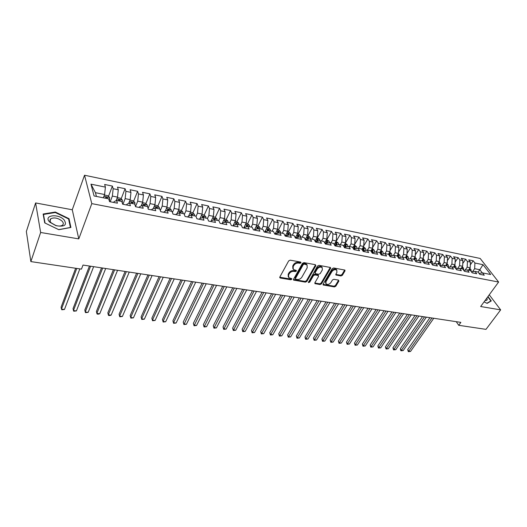 <?xml version="1.0" encoding="UTF-8"?>
<svg xmlns="http://www.w3.org/2000/svg" width="527" height="527" viewBox="0 0 527 527"><rect width="100%" height="100%" fill="white"/><g stroke="black" fill="none" stroke-linecap="round" stroke-linejoin="round"><path stroke-width="0.79" d="M301.016 262.808L300.68 262.057L290.16 260.173L288.664 260.898L279.844 276.998L280.351 278.039L290.799 279.758L291.82 279.257L291.78 278.678L288.763 277.663L288.559 274.982L289.297 273.658C290.436 271.972 292.011 271.207 294.007 271.359L295.357 271.589L296.385 271.089L296.345 270.489L293.348 269.475L293.137 266.728L293.882 265.384C295.034 263.678 296.622 262.907 298.631 263.072L299.982 263.309L301.016 262.808M292.828 268.579L292.755 265.983L293.499 264.64C294.652 262.933 296.233 262.169 298.242 262.334L299.593 262.571L300.64 262.051M296.003 270.344L294.975 270.852L295.357 271.589M340.956 275.964L342.379 275.272L344.974 270.937L344.935 270.081L333.65 267.96L332.201 268.665L323.11 284.139L323.15 284.955L334.395 286.925L335.811 286.233L338.887 281.095L338.486 280.094L333.848 279.303L332.418 279.995L330.897 282.571C329.349 284.415 327.735 284.876 326.055 283.941L325.95 281.741L331.938 271.563C333.486 269.692 335.1 269.225 336.793 270.153L336.905 272.439L335.897 274.139L335.936 274.982L340.956 275.964L340.541 275.239L341.964 274.547L344.553 270.219L344.974 270.937M460.855 322.379L83.009 265.061L81.468 269.126L30.862 261.59L40.645 232.479L78.786 238.896L91.79 203.626L498.614 282.044L480.664 306.516L500.65 309.876L485.986 329.362L458.727 325.304L460.855 322.379M315.825 265.74L315.37 264.686L303.941 262.637L302.458 263.362L293.546 279.257L293.605 280.087L305.383 282.156L306.833 281.451L315.825 265.74L315.423 265.009L306.444 280.713L306.833 281.451M318.96 265.331L330.515 267.505L330.567 268.368L321.483 283.869L320.054 284.567L314.929 283.605L314.882 282.782L318.519 276.504L318.077 275.476L314.902 274.936L313.453 275.641L309.678 282.202L308.381 282.558L317.498 266.043L318.96 265.331M91.79 203.626L84.531 175.227L480.176 258.454L498.614 282.044M142.481 202.658L145.445 203.251L147.171 204.977L148.265 209.239L155.775 210.714L154.826 207.994L159.773 208.975L160.742 211.689L168.126 213.139L167.131 210.431L172 211.393L173.008 214.094L180.274 215.523L179.239 212.829L184.022 213.778L185.076 216.465L192.217 217.868L191.143 215.187L195.853 216.116L196.94 218.791L203.962 220.174L202.855 217.506L207.48 218.422L208.606 221.083L215.517 222.44L214.37 219.785L218.929 220.688L220.088 223.343L226.887 224.673L225.708 222.032L230.187 222.921L231.379 225.556L238.072 226.873L236.854 224.238L241.267 225.115L242.492 227.736L249.08 229.034L247.828 226.412L252.176 227.275L253.434 229.884L259.91 231.162L258.632 228.553L262.907 229.403L264.198 231.999L270.575 233.25L269.264 230.661L273.473 231.491L274.798 234.08L281.075 235.312L279.738 232.736L283.875 233.553L285.226 236.129L291.411 237.341L290.041 234.778L294.125 235.582L295.502 238.145L301.589 239.344L300.192 236.788L304.211 237.585L305.614 240.134L311.609 241.307L310.192 238.764L314.145 239.548L315.574 242.091L321.483 243.25L320.034 240.714L323.934 241.491L325.39 244.014L331.206 245.16L329.737 242.637L333.578 243.402L335.053 245.911L340.785 247.038L339.289 244.528L343.077 245.279L344.579 247.782L350.224 248.889L348.709 246.399L352.431 247.137L353.96 249.627L359.519 250.72L357.985 248.237L361.66 248.961L363.202 251.438L368.683 252.519L367.128 250.042L370.751 250.76L372.312 253.23L377.721 254.291L376.14 251.827L379.71 252.538L381.291 254.996L386.62 256.036L385.02 253.592L388.544 254.284L390.145 256.728L395.395 257.762L393.781 255.325L397.246 256.01L398.873 258.441L404.051 259.462L402.417 257.031L405.836 257.71L407.476 260.134L412.582 261.135L410.928 258.717L414.301 259.389L415.955 261.8L420.987 262.789L419.321 260.384L422.647 261.043L424.321 263.441L429.288 264.416L427.601 262.024L430.882 262.67L432.575 265.061L437.469 266.023L435.77 263.638L439.004 264.284L440.71 266.655L445.539 267.604L443.82 265.239L447.015 265.871L448.734 268.236L453.497 269.172L451.771 266.814L454.913 267.433L456.652 269.791L461.349 270.713L459.61 268.362L462.713 268.981L464.465 271.319L469.096 272.235L467.344 269.896L470.407 270.503L472.166 272.834L476.744 273.737L474.972 271.405L477.996 272.004L479.774 274.33L484.287 275.213L482.508 272.9L479.023 273.348M147.336 206.512L142.303 205.51L143.212 208.244L135.571 206.742L134.688 204.002L129.57 202.987L130.432 205.734L122.653 204.206L121.823 201.452L116.612 200.425L117.429 203.185L109.517 201.63L108.727 198.863L94.063 195.958L90.967 184.16L105.4 187.125L104.603 194.522L103.371 197.803M108.49 196.334L112.383 186.077L104.649 184.476L105.4 187.125M112.383 186.077L113.16 188.719L118.292 189.773L117.514 197.111L116.138 200.662M121.151 198.811L125.09 188.712L117.495 187.138L118.292 189.773M125.09 188.712L125.92 191.341L130.959 192.375L130.209 199.654L128.72 203.389M133.601 201.255L137.593 191.301L130.116 189.753L130.959 192.375M137.593 191.301L138.456 193.916L143.416 194.931L142.685 202.157L141.091 206.057M145.847 203.653L149.885 193.844L142.534 192.322L143.416 194.931M149.885 193.844L150.794 196.446L155.669 197.447L154.958 204.614L153.265 208.659M157.896 206.017L161.973 196.347L154.74 194.852L155.669 197.447M161.973 196.347L162.922 198.936L167.718 199.924L167.026 207.032L165.241 211.195M169.747 208.343L173.864 198.811L166.749 197.335L167.718 199.924M173.864 198.811L174.852 201.386L179.569 202.355L178.903 209.417L177.026 213.685M181.407 210.635L185.563 201.228L178.567 199.779L179.569 202.355M185.563 201.228L186.591 203.797L191.235 204.753L190.583 211.755L188.62 216.116M192.889 212.895L197.072 203.613L190.188 202.19L191.235 204.753M197.072 203.613L198.139 206.169L202.704 207.111L202.072 214.054L200.036 218.501M204.18 215.115L208.402 205.958L201.63 204.555L202.704 207.111M208.402 205.958L209.502 208.508L213.995 209.43L213.382 216.327L211.268 220.833M215.299 217.308L219.555 208.264L212.882 206.887L213.995 209.43M219.555 208.264L220.688 210.8L225.108 211.709L224.515 218.553L222.038 223.725M226.241 219.463L230.53 210.536L223.962 209.179L225.108 211.709M230.53 210.536L231.696 213.066L236.05 213.955L235.47 220.747L232.974 225.872M237.018 221.584L241.333 212.776L234.871 211.439L236.05 213.955M241.333 212.776L242.532 215.286L246.814 216.169L246.254 222.914L243.731 227.98M247.624 223.692L251.972 214.976L245.608 213.659L246.814 216.169M251.972 214.976L253.197 217.48L257.42 218.349L256.873 225.042L254.324 230.062M258.059 225.78L262.446 217.144L256.181 215.853L257.42 218.349M262.446 217.144L263.704 219.64L267.861 220.49L267.327 227.137L264.758 232.111M268.335 227.835L272.762 219.285L266.59 218.007L267.861 220.49M272.762 219.285L274.047 221.762L278.137 222.605L277.624 229.199L275.035 234.126M278.46 229.858L282.92 221.386L276.84 220.128L278.137 222.605M282.92 221.386L284.231 223.856L288.262 224.68L287.762 231.228L285.186 236.056M288.434 231.854L292.926 223.461L286.938 222.216L288.262 224.68M292.926 223.461L294.264 225.918L298.236 226.729L297.755 233.23L295.291 237.763M298.262 233.823L302.788 225.497L296.885 224.278L298.236 226.729M302.788 225.497L304.151 227.947L308.064 228.751L307.597 235.207L305.245 239.462M307.946 235.76L312.498 227.512L306.688 226.307L308.064 228.751M312.498 227.512L313.888 229.943L317.741 230.74L317.287 237.143L315.047 241.149M317.485 237.664L322.069 229.489L316.345 228.31L317.741 230.74M322.069 229.489L323.486 231.92L327.28 232.697L326.839 239.06L324.698 242.822M326.892 239.548L331.503 231.445L325.857 230.279L327.28 232.697M331.503 231.445L332.939 233.856L336.681 234.627L336.252 240.944L334.21 244.482M336.16 241.399L340.798 233.369L335.238 232.216L336.681 234.627M340.798 233.369L342.26 235.773L345.949 236.531L345.534 242.809L343.584 246.129M345.297 243.23L349.961 235.266L344.48 234.133L345.949 236.531M349.961 235.266L351.443 237.657L355.079 238.408L354.678 244.64L352.82 247.762M354.691 244.376L358.992 237.137L353.591 236.017L355.079 238.408M358.992 237.137L360.494 239.522L364.078 240.253L363.689 246.445L361.917 249.383M363.722 245.918L367.899 238.981L362.569 237.875L364.078 240.253M367.899 238.981L369.42 241.353L372.958 242.077L372.576 248.224L370.889 250.984M372.622 247.446L376.68 240.799L371.43 239.713L372.958 242.077M376.68 240.799L378.221 243.158L381.706 243.876L381.337 249.982L379.736 252.578M381.396 248.961L385.336 242.591L380.158 241.518L381.706 243.876M385.336 242.591L386.897 244.943L390.336 245.648L389.98 251.715L388.386 254.258M390.052 250.47L393.88 244.357L388.768 243.303L390.336 245.648M393.88 244.357L395.454 246.702L398.84 247.394L398.498 253.421L396.897 255.944M398.583 251.965L402.299 246.102L397.259 245.062L398.84 247.394M402.299 246.102L403.893 248.434L407.233 249.119L406.897 255.108L405.296 257.604M406.989 253.454L410.605 247.822L405.632 246.794L407.233 249.119M410.605 247.822L412.213 250.141L415.513 250.819L415.19 256.768L413.576 259.244M415.289 254.93L418.8 249.521L413.893 248.5L415.513 250.819M418.8 249.521L420.421 251.827L423.675 252.492L423.365 258.401L421.745 260.865M423.471 256.385L426.883 251.195L422.041 250.193L423.675 252.492M426.883 251.195L428.523 253.494L431.732 254.152L431.429 260.022L429.808 262.459M431.541 257.835L434.854 252.841L430.085 251.853L431.732 254.152M434.854 252.841L436.514 255.134L439.676 255.779L439.386 261.616L437.759 264.034M439.505 259.277L442.726 254.475L438.016 253.5L439.676 255.779M442.726 254.475L444.393 256.754L447.522 257.393L447.239 263.19L445.605 265.588M447.357 260.7L450.493 256.082L445.842 255.121L447.522 257.393M450.493 256.082L452.173 258.349L455.256 258.981L454.985 264.738L453.345 267.123M455.111 262.11L458.154 257.663L453.569 256.715L455.256 258.981M458.154 257.663L459.854 259.923L462.897 260.549L462.627 266.273L460.987 268.638M462.759 263.507L465.716 259.231L461.191 258.296L462.897 260.549M465.716 259.231L467.429 261.484L470.433 262.097L470.176 267.788L468.529 270.134M470.308 264.89L473.187 260.779L468.714 259.851L470.433 262.097M473.187 260.779L474.906 263.019L483.022 264.686L490.677 274.514L482.508 272.9M474.972 271.405L471.441 271.873M478.114 272.156L479.84 269.725L474.656 268.684L472.508 271.734M474.906 263.019L474.656 268.684M483.022 264.686L479.84 269.725L482.304 272.927M467.344 269.896L463.76 270.377M470.176 267.788L467.172 267.182L465.058 270.206M467.429 261.484L467.172 267.182M459.61 268.362L455.974 268.869M462.627 266.273L459.584 265.661L457.515 268.651M459.854 259.923L459.584 265.661M451.771 266.814L448.082 267.341M454.985 264.738L451.896 264.126L449.874 267.084M452.173 258.349L451.896 264.126M443.82 265.239L440.085 265.786M447.239 263.19L444.109 262.565L442.127 265.483M444.393 256.754L444.109 262.565M435.77 263.638L431.975 264.218M439.386 261.616L436.218 260.977L434.281 263.869M436.514 255.134L436.218 260.977M427.601 262.024L423.754 262.624M431.429 260.022L428.214 259.376L426.33 262.222M428.523 253.494L428.214 259.376M419.321 260.384L415.414 261.01M423.365 258.401L420.105 257.749L418.273 260.555M420.421 251.827L420.105 257.749M410.928 258.717L406.963 259.376M415.19 256.768L411.883 256.102L410.105 258.856M412.213 250.141L411.883 256.102M398.405 257.749L402.417 257.031M406.897 255.108L403.55 254.436L401.824 257.136M403.893 248.434L403.55 254.436M389.749 256.129L393.781 255.325M398.498 253.421L395.105 252.743L393.432 255.384M395.454 246.702L395.105 252.743M380.975 254.495L385.02 253.592M389.98 251.715L386.535 251.023L384.927 253.606M386.897 244.943L386.535 251.023M372.069 252.841L376.14 251.827M381.337 249.982L377.846 249.284L376.265 251.853M378.221 243.158L377.846 249.284M363.037 251.168L367.128 250.042M372.576 248.224L369.038 247.519L367.464 250.108M369.42 241.353L369.038 247.519M353.867 249.482L354.151 249.001L357.985 248.237M363.689 246.445L360.099 245.727L358.531 248.342M360.494 239.522L360.099 245.727M344.566 247.769L344.908 247.183L348.709 246.399M354.678 244.64L351.035 243.909L349.473 246.55M351.443 237.657L351.035 243.909M318.229 275.219L314.507 274.198L313.058 274.903L309.29 281.464L309.678 282.202M335.185 245.938L335.534 245.338L339.289 244.528M345.534 242.809L341.839 242.064L340.284 244.726M342.26 235.773L341.839 242.064M325.666 244.073L326.015 243.461L329.737 242.637M336.252 240.944L332.504 240.193L330.963 242.881M332.939 233.856L332.504 240.193M316.016 242.176L316.358 241.564L320.034 240.714M326.839 239.06L323.038 238.296L321.503 241.01M323.486 231.92L323.038 238.296M306.213 240.253L306.556 239.633L310.192 238.764M317.287 237.143L313.427 236.373L311.905 239.106M313.888 229.943L313.427 236.373M296.26 238.296L296.602 237.67L300.192 236.788M307.597 235.207L303.677 234.416L302.162 237.176M304.151 227.947L303.677 234.416M286.161 236.313L286.497 235.681L290.041 234.778M297.755 233.23L293.776 232.433L292.274 235.22M294.264 225.918L293.776 232.433M275.898 234.298L276.234 233.659L279.738 232.736M287.762 231.228L283.73 230.424L282.235 233.23M284.231 223.856L283.73 230.424M265.483 232.255L265.819 231.61L269.264 230.661M277.624 229.199L273.526 228.375L272.044 231.208M274.047 221.762L273.526 228.375M254.903 230.174L255.233 229.528L258.632 228.553M267.327 227.137L263.164 226.3L261.702 229.159M263.704 219.64L263.164 226.3M244.159 228.066L244.482 227.414L247.828 226.412M256.873 225.042L252.644 224.192L251.195 227.078M253.197 217.48L252.644 224.192M233.244 225.925L233.566 225.26L236.854 224.238M246.254 222.914L241.959 222.051L240.523 224.97M242.532 215.286L241.959 222.051M222.15 223.744L222.473 223.079L225.708 222.032M235.47 220.747L231.109 219.878L229.68 222.822M231.696 213.066L231.109 219.878M210.879 221.531L211.195 220.859L214.37 219.785M224.515 218.553L220.082 217.664L218.672 220.642M220.688 210.8L220.082 217.664M199.43 219.285L199.74 218.6L202.855 217.506M213.382 216.327L208.883 215.424L207.486 218.428M209.502 208.508L208.883 215.424M187.79 216.999L188.099 216.307L191.143 215.187M202.072 214.054L197.5 213.139L195.991 216.459M198.139 206.169L197.5 213.139M175.952 214.673L176.262 213.982L179.239 212.829M190.583 211.755L185.932 210.82L184.298 214.482M186.591 203.797L185.932 210.82M163.923 212.315L164.226 211.61L167.131 210.431M178.903 209.417L174.173 208.468L172.415 212.506M174.852 201.386L174.173 208.468M151.69 209.911L151.987 209.199L154.826 207.994M167.026 207.032L162.224 206.07L160.327 210.53M162.922 198.936L162.224 206.07M139.253 207.467L139.543 206.749L142.303 205.51M154.958 204.614L150.076 203.639L148.034 208.56M150.794 196.446L150.076 203.639M126.599 204.983L126.888 204.259L129.57 202.987M142.685 202.157L137.718 201.162L135.525 206.597M138.456 193.916L137.718 201.162M113.733 202.454L114.016 201.722L116.612 200.425M130.209 199.654L125.156 198.639L122.943 204.265M125.92 191.341L125.156 198.639M117.514 197.111L112.376 196.084L110.202 201.762M113.16 188.719L112.376 196.084M456.244 321.681L458.727 325.304M500.65 309.876L489.26 294.804M78.786 238.896L72.265 209.772L35.612 202.941L40.645 232.479M35.612 202.941L26.35 231.491L30.862 261.59M72.265 209.772L84.531 175.227M104.603 194.522L95.433 192.684L96.428 196.426M90.967 184.16L95.433 192.684M69.024 218.685L55.328 212.038L43.135 214.015L44.723 222.888L58.826 229.7L70.921 227.466L69.024 218.685L68.714 219.561M484.089 301.852L487.106 303.368L491.289 300.943L487.982 296.543M288.249 276.761L288.19 274.238L288.921 272.914C290.061 271.227 291.629 270.463 293.631 270.614L294.975 270.852M279.758 277.222L290.423 279.014L291.438 278.526M293.453 279.488L305.001 281.418L306.444 280.713M304.31 264.08L303.275 264.587L295.449 278.526L295.489 279.106L297.188 279.481C299.152 279.62 300.706 278.862 301.852 277.209L307.221 267.723L307.024 264.956L304.31 264.08L303.921 263.348L302.887 263.849L303.275 264.587M295.37 278.875L295.067 277.782L302.887 263.849M307.149 265.088L306.635 264.218L305.331 263.599L305.719 264.337M303.921 263.348L305.331 263.599M330.567 268.368L330.152 267.644L321.088 283.137L321.483 283.869M314.784 283.012L319.658 283.829L321.088 283.137M308.361 281.965L309.29 281.464M322.333 269.923L322.195 267.624C320.462 266.655 318.815 267.123 317.254 269.027L315.153 272.683L315.601 273.717L318.776 274.264L320.225 273.559L322.333 269.923M322.234 267.657L321.793 266.893C320.06 265.924 318.413 266.392 316.859 268.296L317.254 269.027M315.041 273.223L314.757 271.945L316.859 268.296M335.785 274.402L340.541 275.239M336.806 270.167L336.378 269.429C334.691 268.5 333.071 268.968 331.529 270.838L331.938 271.563M325.64 283.197L325.548 281.01L331.529 270.838M323.011 284.376L333.993 286.194L335.403 285.509L338.479 280.371L338.887 281.095M55.157 212.546L55.328 212.038M104.405 195.043L107.916 195.741L109.623 197.506L109.438 201.36M75.664 268.263L61.099 307.103L61.461 309.105L64.472 309.474L79.84 268.882M107.304 198.58L107.291 197.717L105.868 197.065L105.756 198.271M76.758 268.427L61.461 309.105L61.817 309.777L64.472 309.474M117.317 197.625L120.637 198.29L122.35 200.036L122.317 203.093M89.458 266.036L73.049 308.565L73.437 310.561L76.408 310.917L93.641 266.675M120.084 201.11L120.064 200.253L118.667 199.608L118.562 200.807M90.591 266.207L73.437 310.561L73.767 311.226L76.408 310.917M130.004 200.161L133.147 200.794L134.866 202.526L134.958 204.838M101.52 267.868L84.821 310.008L85.236 311.991L88.161 312.346L105.696 268.5M132.652 203.6L132.626 202.75L131.249 202.105L131.157 203.303M102.699 268.045L85.236 311.991L85.532 312.649L88.161 312.346M64.004 219.752C57.7 213.06 42.786 215.464 49.834 222.21L55.961 225.675C64.702 227.065 67.384 225.095 64.004 219.752M61.969 221.024C58.023 217.98 54.301 217.21 50.816 218.712C49.531 219.805 49.67 221.195 51.244 222.895L55.869 225.51C58.714 226.3 60.901 226.202 62.417 225.227C63.708 224.12 63.563 222.717 61.969 221.024M58.695 229.634L45.039 223.04L43.497 214.443L55.309 212.519L68.582 218.962L70.414 227.473L58.695 229.634M43.313 215.003L43.497 214.443M487.785 296.813L490.887 300.937L486.889 303.256M490.578 301.352L490.887 300.937M485.057 300.535C487.047 300.66 487.646 299.837 486.862 298.065M113.404 269.672L96.415 311.431L96.856 313.4L99.735 313.749L117.567 270.305M145.011 206.05L144.984 205.201L143.627 204.562L143.535 205.754M114.616 269.857L96.856 313.4L97.126 314.046L98.272 314.191L99.735 313.749M154.747 205.115L157.547 205.675L159.273 207.388L159.45 208.909M125.097 271.445L107.831 312.827L108.305 314.79L111.138 315.133L129.253 272.077M157.165 208.455L157.132 207.618L155.794 206.979L155.715 208.172M126.348 271.636L108.305 314.79L108.542 315.429L109.675 315.568L111.138 315.133M166.815 207.526L169.45 208.053L171.183 209.759L171.374 211.268M136.605 273.19L119.082 314.211L119.576 316.16L122.369 316.496L140.762 273.823M169.121 210.826L169.081 209.99L167.77 209.357L167.698 210.543M137.903 273.388L119.576 316.16L119.787 316.793L122.369 316.496M177.197 213.29L177.151 213.633M178.686 209.904L181.163 210.398L182.895 212.091L183.1 213.593M147.949 274.91L130.169 315.568L130.689 317.504L133.436 317.84L152.092 275.542M180.886 213.152L180.84 212.328L179.549 211.696L179.483 212.875M149.273 275.114L130.689 317.504L130.874 318.13L133.436 317.84M188.824 215.668L188.765 216.063M190.366 212.236L192.684 212.704L194.417 214.384L194.634 215.879M159.114 276.603L141.091 316.905L141.631 318.835L144.345 319.164L163.251 277.235M192.46 215.444L192.408 214.627L191.136 213.995L191.077 215.207M160.478 276.813L141.631 318.835L141.789 319.448L141.091 316.905M144.345 319.164L141.789 319.448M200.26 218L200.188 218.441M201.854 214.535L204.028 214.97L205.761 216.643L205.991 218.125M170.109 278.276L151.848 318.229L152.415 320.146L155.09 320.469L174.239 278.902M203.85 217.704L203.791 216.887L202.539 216.261L202.487 217.631M171.506 278.487L152.415 320.146L152.547 320.752L151.848 318.229M155.09 320.469L152.547 320.752M211.518 220.299L211.439 220.773M213.158 216.795L215.187 217.203L216.926 218.87L217.164 220.339M180.945 279.916L162.454 319.527L163.047 321.43L165.676 321.753L185.063 280.542M215.056 219.924L214.996 219.113L213.758 218.488L213.712 220.009M182.368 280.133L163.047 321.43L163.153 322.037L162.454 319.527M165.676 321.753L163.153 322.037M222.598 222.559L222.513 223.066M224.291 219.021L226.175 219.403L227.914 221.057L228.165 222.519M191.617 281.537L172.909 320.811L173.521 322.702L176.117 323.018L195.728 282.156M226.09 222.111L226.024 221.3L224.805 220.681L224.759 222.335M193.073 281.754L173.521 322.702L173.607 323.301L172.909 320.811M176.117 323.018L173.607 323.301M233.507 224.779L233.336 225.74M235.24 221.215L236.992 221.564L238.731 223.211L238.994 224.667M202.131 283.131L183.218 322.069L183.851 323.953L186.406 324.27L206.235 283.75M236.952 224.258L236.88 223.461L235.681 222.842L235.628 224.621M203.62 283.355L183.91 324.546L183.218 322.069M186.406 324.27L183.91 324.546M245.266 227.177L244.238 226.972L244.047 228.046M246.023 223.369L247.644 223.698L249.337 225.286L249.653 226.775M212.493 284.705L193.376 323.321L194.028 325.192L196.551 325.495L216.584 285.324M247.644 226.472L247.571 225.582L246.386 224.97L246.333 226.86M214.008 284.936L194.068 325.772L193.376 323.321M196.551 325.495L194.068 325.772M254.811 229.107L254.627 230.121M256.642 225.497L258.131 225.793L259.831 227.374L260.154 228.856M222.704 286.253L203.396 324.546L204.061 326.411L206.551 326.714L226.788 286.872M258.171 228.685L258.092 227.671L256.926 227.065L256.873 229.061M224.252 286.484L204.081 326.984L203.396 324.546M206.551 326.714L204.081 326.984M265.226 231.215L265.048 232.17M267.097 227.585L268.46 227.862L270.199 229.476L270.489 230.905M232.769 287.775L213.27 325.758L213.962 327.61L216.413 327.906L236.84 288.394M268.539 230.859L268.454 229.732L267.308 229.126L267.248 231.215M234.344 288.019L213.955 328.176L213.27 325.758M216.413 327.906L213.955 328.176M275.476 233.29L275.311 234.186M277.386 229.647L278.631 229.897L280.331 231.458L280.674 232.921M242.69 289.283L223.013 326.951L223.718 328.795L226.136 329.085L246.755 289.903M278.743 233L278.664 231.761L277.531 231.155L277.465 233.336M278.664 231.761L277.953 233.204M244.291 289.527L223.692 329.355L223.013 326.951M226.136 329.085L223.692 329.355M285.575 235.325L285.423 236.168M287.531 231.676L288.658 231.9L290.397 233.494L290.706 234.904M252.466 290.766L232.618 328.13L233.342 329.961L235.727 330.251L256.524 291.385M288.796 235.095L288.717 233.757L287.604 233.158L287.531 235.417M288.717 233.757L287.999 235.299M254.093 291.016L233.296 330.515L232.618 328.13M235.727 330.251L233.296 330.515M295.528 237.334L295.41 237.98M297.518 233.672L298.526 233.876L300.265 235.457L300.588 236.867M262.11 292.228L242.097 329.289L242.835 331.114L245.187 331.397L266.155 292.841M298.697 237.157L298.625 235.727L297.518 235.128L297.445 237.466M298.625 235.727L297.893 237.354M263.757 292.478L242.769 331.661L242.097 329.289M245.187 331.397L242.769 331.661M307.353 235.641L308.255 235.819L309.995 237.394L310.317 238.79M271.616 293.671L251.445 330.436L252.202 332.254L254.521 332.53L275.654 294.283M308.453 239.179L308.381 237.664L307.294 237.071L307.215 239.475M308.381 237.664L307.636 239.377M273.289 293.928L252.117 332.794L251.445 330.436M254.521 332.53L252.117 332.794M317.05 237.578L319.579 239.304L319.915 240.747M280.99 295.094L260.661 331.569L261.438 333.374L263.724 333.65L285.015 295.706M318.064 241.168L317.998 239.574L316.925 238.981L316.839 241.452M317.998 239.574L317.234 241.359M282.689 295.351L261.333 333.907L260.661 331.569M263.724 333.65L261.333 333.907M326.595 239.489L329.019 241.188L329.368 242.716M290.239 296.497L269.758 332.682L270.549 334.48L272.808 334.75L294.25 297.103M327.537 243.125L327.478 241.458L326.411 240.865L326.325 243.395M327.478 241.458L326.687 243.316M291.951 296.754L270.43 335.007L269.758 332.682M272.808 334.75L270.43 335.007M336.009 241.373L338.334 243.039L338.69 244.66M299.356 297.88L278.737 333.782L279.541 335.567L281.774 335.837L303.361 298.486M336.872 245.048L336.812 243.309L335.765 242.723L335.673 245.305M336.812 243.309L336.009 245.233M301.095 298.144L279.402 336.094L278.737 333.782M281.774 335.837L279.402 336.094M345.284 243.224L347.504 244.864L347.873 246.57M308.348 299.244L287.597 334.869L288.414 336.648L290.614 336.911L312.34 299.85M346.068 246.946L346.022 245.141L344.981 244.554L344.875 247.242M346.022 245.141L345.198 247.123M310.107 299.507L288.262 337.161L287.597 334.869M290.614 336.911L288.262 337.161M354.427 245.055L356.555 246.669L356.924 248.448M317.221 300.588L296.339 335.943L297.169 337.708L299.343 337.972L321.207 301.194M355.132 248.803L355.093 246.939L354.072 246.359L353.894 249.429M355.093 246.939L354.256 248.981M319 300.858L296.997 338.222L296.339 335.943M299.343 337.972L296.997 338.222M363.439 246.86L365.468 248.441L365.843 250.292M325.976 301.918L304.968 336.997L305.812 338.756L307.959 339.019L329.948 302.518M364.071 250.635L364.038 248.718L363.024 248.145L362.905 250.964M364.038 248.718L363.156 250.971M327.774 302.188L305.627 339.263L304.968 336.997M307.959 339.019L305.627 339.263M372.325 248.639L374.262 250.193L374.638 252.11M334.612 303.229L313.479 338.044L314.342 339.79L316.457 340.047L338.571 303.829M372.885 252.44L372.859 250.47L371.858 249.897L371.798 252.42M372.859 250.47L371.976 252.696M336.424 303.506L314.138 340.297L313.479 338.044M316.457 340.047L314.138 340.297M381.087 250.391L382.931 251.919L383.313 253.902M343.13 304.52L321.892 339.072L322.761 340.811L324.849 341.068L347.082 305.12M380.566 253.856L380.566 251.629L381.555 252.196L381.574 254.218M381.555 252.196L380.725 254.113M344.968 304.797L322.544 341.312L321.892 339.072M324.849 341.068L322.544 341.312M389.723 252.117L391.482 253.619L391.864 255.661M351.542 305.798L330.185 340.093L331.075 341.819L333.136 342.069L355.481 306.391M390.145 255.964L390.132 253.902L389.157 253.335L389.203 255.299M390.132 253.902L389.348 255.523M353.393 306.075L330.844 342.313L330.185 340.093M333.136 342.069L330.844 342.313M398.228 253.843L399.914 255.299L400.296 257.4M359.842 307.057L338.38 341.094L339.283 342.82L341.318 343.064L363.768 307.649M398.603 257.69L398.59 255.582L397.621 255.015L397.707 256.702M398.59 255.582L397.832 256.88M361.706 307.34L339.032 343.308L338.38 341.094M341.318 343.064L339.032 343.308M406.607 255.555L408.234 256.959L408.616 259.106M368.03 308.295L346.47 342.089L347.385 343.802L349.394 344.045L371.95 308.894M406.943 259.35L406.936 257.242L405.981 256.675L406.08 258.072M369.914 308.585L347.122 344.283L346.47 342.089M349.394 344.045L347.122 344.283M414.874 257.248L416.442 258.592L416.817 260.786M376.12 309.527L354.46 343.064L355.382 344.77L357.365 345.014L380.026 310.12M415.223 260.733L415.164 258.876L414.215 258.316L414.314 259.409M378.017 309.81L355.106 345.251L354.46 343.064M357.365 345.014L355.106 345.251M423.029 258.915L424.531 260.2L424.914 262.446M384.104 310.732L362.352 344.032L363.281 345.732L365.244 345.969L387.997 311.325M422.279 260.048L422.45 261.003M423.385 262.103L423.28 260.49L422.371 259.916M386.014 311.022L362.991 346.199L362.352 344.032M365.244 345.969L362.991 346.199M431.073 260.562L432.522 261.794L432.898 264.08M391.983 311.931L370.138 344.987L371.087 346.674L373.017 346.911L395.869 312.518M430.302 261.715L430.473 262.591M431.429 263.447L431.29 262.077L430.447 261.491M393.906 312.221L370.784 347.141L370.138 344.987M373.017 346.911L370.784 347.141M439.004 262.183L440.401 263.362L440.776 265.687M399.762 313.11L377.839 345.936L378.788 347.609L380.705 347.846L403.636 313.697M438.22 263.342L438.392 264.159M439.347 264.765L439.195 263.652L438.411 263.065M401.706 313.407L378.478 348.077L377.839 345.936M380.705 347.846L378.478 348.077M446.837 263.777L448.181 264.91L448.549 267.275M407.443 314.276L385.441 346.865L386.403 348.538L388.287 348.762L411.31 314.863M446.046 264.943L446.204 265.707M447.146 266.056L446.264 264.62M409.4 314.573L386.074 348.993L385.441 346.865M388.287 348.762L386.074 348.993M454.564 265.351L455.855 266.438L456.224 268.836M415.032 315.429L392.944 347.787L393.919 349.447L395.784 349.671L418.886 316.009M453.773 266.543L453.918 267.235M454.834 267.42L454.01 266.161M416.995 315.726L393.583 349.902L392.944 347.787M395.784 349.671L393.583 349.902M462.192 266.906L463.431 267.947L463.793 270.377M422.522 316.562L400.368 348.696L401.35 350.35L403.188 350.574L426.363 317.149M461.388 268.065L461.527 268.744M462.436 268.922L461.652 267.683M424.505 316.865L401.35 350.35L401.001 350.798L400.606 350.139L400.368 348.696M403.188 350.574L401.001 350.798M469.715 268.441L470.907 269.435L471.309 271.695M429.92 317.689L407.694 349.592L408.688 351.239L410.507 351.463L433.754 318.268M468.905 269.593L469.037 270.232M469.932 270.41L469.195 269.185M431.916 317.985L408.688 351.239L408.326 351.687L407.694 349.592M410.507 351.463L408.326 351.687M298.242 262.334L298.631 263.072M293.499 264.64L293.882 265.384M292.755 265.983L293.137 266.728M293.631 270.614L294.007 271.359M288.921 272.914L289.297 273.658M288.19 274.238L288.559 274.982M290.423 279.014L290.799 279.758M279.989 277.294L280.351 278.039M299.593 262.571L299.982 263.309M305.001 281.418L305.383 282.156M293.658 279.547L294.033 280.292M295.067 277.782L295.449 278.526M319.658 283.829L320.054 284.567M314.935 283.052L315.324 283.789M317.682 274.745L318.077 275.476M314.507 274.198L314.902 274.936M313.058 274.903L313.453 275.641M314.757 271.945L315.153 272.683M335.897 274.429L336.312 275.16M325.548 281.01L325.95 281.741M335.403 285.509L335.811 286.233M333.993 286.194L334.395 286.925M323.143 284.409L323.538 285.14M341.964 274.547L342.379 275.272M109.583 197.46L103.924 196.334M109.596 200.431L109.148 200.339M106.988 198.514L107.291 197.717M122.31 199.996L116.823 198.903M119.761 201.044L120.064 200.253M134.82 202.487L129.504 201.426M132.317 203.534L132.626 202.75M147.125 204.937L141.967 203.909M144.661 205.978L144.984 205.201M159.233 207.348L154.233 206.347M156.809 208.382L157.132 207.618M171.137 209.713L166.288 208.751M168.752 210.754L169.081 209.99M182.849 212.052L178.152 211.116M180.511 213.079L180.84 212.328M194.377 214.344L189.825 213.435M192.072 215.372L192.408 214.627M205.721 216.604L201.307 215.721M203.448 217.625L203.791 216.887M216.88 218.824L212.612 217.974M211.94 220.609L211.485 220.517M214.654 219.845L214.996 219.113M227.868 221.011L223.731 220.187M223.224 222.835L222.572 222.704M225.668 222.045L226.024 221.3M238.691 223.165L234.68 222.368M234.337 225.022L233.487 224.858M236.432 224.37L236.88 223.461M249.337 225.286L245.457 224.515M247.031 226.65L247.571 225.582M259.831 227.374L256.069 226.63M256.03 229.298L254.831 229.067M257.472 228.883L258.092 227.671M270.153 229.436L266.517 228.705M266.622 231.386L265.272 231.122M267.762 231.076L268.454 229.732M280.331 231.458L276.807 230.754M277.05 233.448L275.549 233.151M290.351 233.454L286.938 232.776M287.327 235.47L285.674 235.147M300.225 235.417L296.925 234.765M297.439 237.466L295.647 237.11M309.948 237.354L306.754 236.722M307.228 239.396L305.476 239.047M319.533 239.265L316.444 238.652M316.865 241.294L315.153 240.958M328.98 241.149L325.996 240.549M326.365 243.164L324.711 242.842M338.288 243L335.403 242.427M335.725 245.015L334.368 244.745M347.464 244.824L344.671 244.271M344.954 246.834L343.881 246.623M356.509 246.629L353.815 246.089M354.045 248.625L353.248 248.467M365.428 248.401L362.82 247.888M363.011 250.391L362.484 250.285M374.216 250.154L371.706 249.653M382.892 251.88L380.461 251.399M382.009 254.139L381.607 254.06M391.442 253.586L389.097 253.118M390.744 255.858L390.191 255.747M399.874 255.259L397.615 254.811M399.354 257.558L398.649 257.42M408.188 256.919L406.014 256.484M407.852 259.231L406.996 259.067M406.245 258.316L406.936 257.242M416.396 258.553L414.301 258.131M416.225 260.885L415.23 260.687M414.571 259.785L415.164 258.876M424.492 260.167L422.47 259.758M424.485 262.512L423.543 262.327M422.786 261.24L423.28 260.49M432.476 261.754L430.533 261.366M432.627 264.119L431.784 263.948M430.888 262.683L431.29 262.077M440.361 263.322L438.484 262.953M440.664 265.7L439.913 265.555M438.8 264.238L439.195 263.652M448.134 264.87L446.336 264.514M448.549 267.255L447.937 267.136M446.593 265.786L446.995 265.2M455.809 266.398L454.083 266.056M456.23 268.77L455.842 268.698M454.294 267.308L454.689 266.728M463.385 267.907L461.724 267.578M461.889 268.816L462.291 268.236M470.861 269.396L469.267 269.08M469.386 270.298L469.788 269.725M279.738 277.472L279.909 277.834M293.44 279.751L293.605 280.087M306.635 264.218L307.024 264.956M318.071 274.929L318.473 275.661M321.793 266.893L322.195 267.624M336.378 269.429L336.793 270.153M105.743 197.394L105.868 197.065M50.032 221.011L50.816 218.712M51.277 222.928L49.881 222.256"/></g></svg>
